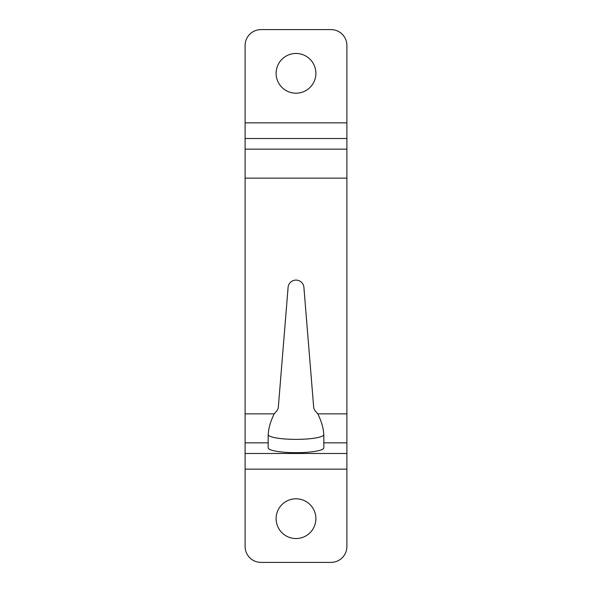 <?xml version="1.0" encoding="UTF-8"?>
<svg xmlns="http://www.w3.org/2000/svg" width="592" height="592" viewBox="0 0 592 592"><rect width="100%" height="100%" fill="white"/><g stroke="black" fill="none" stroke-linecap="round" stroke-linejoin="round"><path stroke-width="0.89" d="M317.786 413.867C321.759 421.852 323.772 429.267 323.831 436.112L323.831 442.846L346.897 442.846L346.897 453.487L245.103 453.487L245.103 546.497L245.103 469.145L346.897 469.145L346.897 546.497A15.903 15.903 0 0 1 330.987 562.4L261.013 562.4A15.903 15.903 0 0 1 245.103 546.497A15.903 15.903 0 0 0 261.013 562.4L330.987 562.4A15.903 15.903 0 0 0 346.897 546.497L346.897 453.487L245.103 453.487L245.103 469.145L346.897 469.145L346.897 442.846L323.831 442.846L323.831 447.855L323.831 436.112C323.772 429.267 321.759 421.852 317.786 413.867A27.831 27.831 0 0 0 315.884 411.714A7.955 7.955 0 0 1 313.642 406.8L303.955 288.045A7.955 7.955 0 0 0 296 280.097A7.955 7.955 0 0 0 288.045 288.045L278.358 406.8A7.955 7.955 0 0 1 276.116 411.714A27.831 27.831 0 0 0 274.214 413.867L245.103 413.867L245.103 178.133L346.897 178.133L346.897 413.867L317.786 413.867A27.831 27.831 0 0 0 315.884 411.714A7.955 7.955 0 0 1 313.642 406.8L303.955 288.045A7.955 7.955 0 0 0 296 280.097A7.955 7.955 0 0 0 288.045 288.045L278.358 406.8A7.955 7.955 0 0 1 276.116 411.714A27.831 27.831 0 0 0 274.214 413.867C270.241 421.852 268.228 429.267 268.169 436.112C268.228 429.267 270.241 421.852 274.214 413.867L245.103 413.867L245.103 138.513L346.897 138.513L346.897 45.503L346.897 122.855L245.103 122.855L245.103 138.513L346.897 138.513L346.897 149.154L346.897 122.855L245.103 122.855L245.103 45.503A15.903 15.903 0 0 1 261.013 29.6L330.987 29.6A15.903 15.903 0 0 1 346.897 45.503A15.903 15.903 0 0 0 330.987 29.6L261.013 29.6A15.903 15.903 0 0 0 245.103 45.503L245.103 149.154L346.897 149.154L245.103 149.154L245.103 178.133L346.897 178.133L346.897 149.154L346.897 442.846L346.897 413.867L317.786 413.867A27.831 27.831 0 0 0 315.884 411.714M245.103 453.487L245.103 413.867L245.103 442.846L268.169 442.846L245.103 442.846L245.103 453.487M268.198 434.78A27.831 4.832 180 0 0 296 439.375A27.831 4.832 180 0 0 323.802 434.78A27.831 4.832 0 0 1 296 439.375A27.831 4.832 0 0 1 268.198 434.78M268.169 436.112L268.169 447.855A27.831 4.832 180 0 0 296 452.688A27.831 4.832 180 0 0 323.831 447.855A27.831 4.832 180 0 1 296 452.688A27.831 4.832 180 0 1 268.169 447.855L268.169 436.112M296 538.542A19.884 19.884 0 0 0 315.884 518.666A19.884 19.884 0 0 0 296 498.782A19.884 19.884 0 0 0 276.116 518.666A19.884 19.884 0 0 0 296 538.542A19.884 19.884 0 0 0 315.884 518.666A19.884 19.884 0 0 0 296 498.782A19.884 19.884 0 0 0 276.116 518.666A19.884 19.884 0 0 0 296 538.542M296 93.218A19.884 19.884 0 0 0 315.884 73.334A19.884 19.884 0 0 0 296 53.458A19.884 19.884 0 0 0 276.116 73.334A19.884 19.884 0 0 0 296 93.218A19.884 19.884 0 0 0 315.884 73.334A19.884 19.884 0 0 0 296 53.458A19.884 19.884 0 0 0 276.116 73.334A19.884 19.884 0 0 0 296 93.218"/></g></svg>
